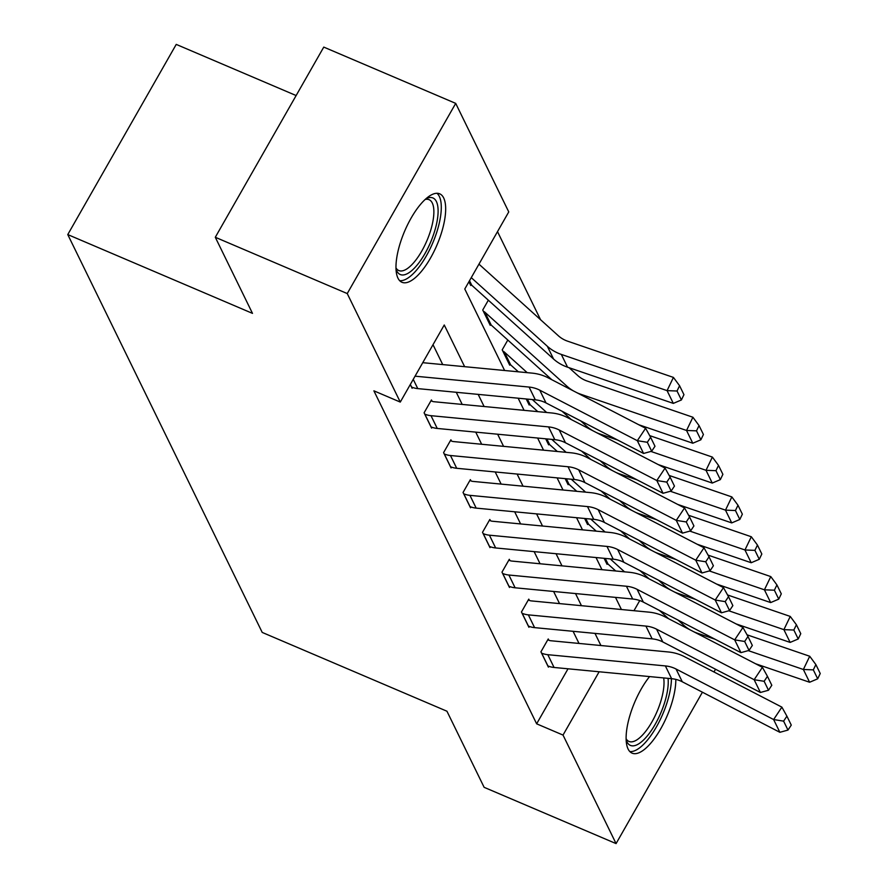 <?xml version="1.0" encoding="UTF-8"?>
<svg xmlns="http://www.w3.org/2000/svg" width="888" height="888" viewBox="0 0 888 888"><rect width="100%" height="100%" fill="white"/><g stroke="black" fill="none" stroke-linecap="round" stroke-linejoin="round"><path stroke-width="1.33" d="M675.812 679.387A48.085 17.594 -66.9 0 1 659.751 730.491A48.085 17.594 -66.9 0 1 632.101 753.157A48.085 17.594 -66.9 0 1 628.094 749.028A48.085 17.594 -66.9 0 1 649.572 676.589M397.957 278.144A48.085 17.594 -66.9 0 1 407.714 224.486A48.085 17.594 -66.9 0 1 439.693 193.817A48.085 17.594 -66.9 0 1 443.689 197.957A48.085 17.594 -66.9 0 1 433.932 251.615A48.085 17.594 -66.9 0 1 401.953 282.284A48.085 17.594 -66.9 0 1 397.957 278.144M296.137 95.549L176.235 44.4L67.766 234.576L262.215 632.423L446.942 711.221L484.127 787.323L616.072 843.6L563.025 735.075L599.134 671.772M67.766 234.576L252.492 313.375L215.296 237.274L323.765 47.097L455.711 103.385L508.757 211.91L464.779 289.011L504.606 370.496M540.559 319.713L497.502 231.624M468.92 281.74L470.751 285.492L471.173 284.771M488.333 300.188L482.739 310.012L490.232 325.33L490.642 324.608M507.803 340.026L502.208 349.85L509.701 365.168L510.112 364.446M526.218 398.967L529.17 405.006L529.581 404.284M545.687 438.805L548.64 444.844L549.05 444.111M565.157 478.643L568.109 484.67L568.52 483.949M584.626 518.481L587.579 524.508L587.989 523.787M604.095 558.319L607.048 564.346L607.459 563.625M464.635 366.677L444.255 324.986L400.277 402.086L373.892 390.831L536.641 723.82L568.02 668.797M579.009 643.434L573.082 631.301M559.54 603.607L553.613 591.464M540.071 563.769L534.143 551.637M520.601 523.931L514.674 511.799M501.132 484.093L495.204 471.961M481.662 444.255L475.735 432.123M462.193 404.417L456.266 392.285M442.724 364.591L433.011 344.711M410.289 384.537L412.121 388.289L412.598 387.457M432.056 401.232L431.435 399.955L424.098 412.809L431.59 428.127L432.068 427.295M451.526 441.07L450.904 439.793L443.578 452.647L451.06 467.965L451.537 467.121M470.995 480.908L470.374 479.631L463.048 492.474L470.529 507.803L471.006 506.959M490.465 520.745L489.843 519.469L482.517 532.312L489.998 547.641L490.476 546.797M509.934 560.583L509.312 559.296L501.986 572.15L509.468 587.468L509.945 586.635M529.403 600.41L528.782 599.134L521.456 611.987L528.937 627.305L529.415 626.473M548.873 640.248L548.251 638.971L540.925 651.825L548.407 667.143L548.884 666.311M215.296 237.274L347.241 293.562L455.711 103.385M715.528 669.241L713.974 671.972M702.419 692.207L616.072 843.6M536.641 723.82L563.025 735.075M400.277 402.086L347.241 293.562M600.921 645.532L594.993 633.399M581.451 605.694L575.524 593.561M561.982 565.856L556.055 553.724M542.513 526.018L536.585 513.886M523.043 486.191L517.116 474.048M503.574 446.353L497.646 434.221M484.104 406.515L478.177 394.383M633.965 610.711L639.749 600.566M518.148 398.201L524.075 410.334M537.617 438.039L543.545 450.172M557.087 477.866L563.014 490.01M576.556 517.704L582.484 529.836M596.026 557.542L601.953 569.674M615.495 597.38L621.422 609.512M415.062 376.179L529.093 387.068A30.825 27.35 154 0 1 539.76 390.165L637.329 440.692L645.598 428.282L548.018 377.755A46.243 41.026 -26 0 0 532.012 373.115L422.755 362.681M411.499 387.013L411.599 387.057A21.578 19.148 -26 0 0 417.771 388.611L535.331 399.844A30.825 27.35 154 0 1 545.998 402.93L643.578 453.457L637.329 440.692L647.319 442.28L651.681 451.226L654.989 446.253L650.627 437.318L647.319 442.28M650.627 437.318L645.598 428.282M643.578 453.457L651.681 451.226M681.407 399.955L683.949 394.661L679.575 385.725L677.033 391.02L681.407 399.955L673.315 403.396L567.565 367.188A46.243 41.026 154 0 1 553.568 359.041L471.717 285.203A6.161 5.472 -26 0 0 470.24 284.26L470.129 284.216M673.315 403.396L667.077 390.631L561.327 354.423A46.243 41.026 154 0 1 547.33 346.264L471.262 277.644M677.033 391.02L667.077 390.631L673.426 377.411L679.575 385.725M478.954 264.147L558.352 335.764A30.825 27.35 -26 0 0 567.687 341.203L673.426 377.411M425.851 198.834A41.614 15.218 -66.9 0 1 426.107 198.701A41.614 15.218 -66.9 0 1 433.788 233.833A41.614 15.218 -66.9 0 1 412.964 269.53A41.614 15.218 -66.9 0 1 396.081 269.097A41.614 15.218 -66.9 0 1 396.004 268.82M395.97 267.876A38.528 14.097 113.1 0 0 398.845 270.562A38.528 14.097 113.1 0 0 429.881 232.878A38.528 14.097 113.1 0 0 429.082 199.678A38.528 14.097 113.1 0 0 425.152 199.467M399.678 280.675A47.774 17.471 113.1 0 0 436.341 233.466A47.774 17.471 113.1 0 0 436.952 193.284M668.065 678.354A41.614 15.218 -66.9 0 1 652.403 728.915A41.614 15.218 -66.9 0 1 626.95 741.824A41.614 15.218 -66.9 0 1 626.229 739.982A41.614 15.218 -66.9 0 1 626.14 739.704M629.814 751.559A47.774 17.471 113.1 0 0 656.387 726.961A47.774 17.471 113.1 0 0 671.439 678.676M626.118 738.76A38.528 14.097 113.1 0 0 628.981 741.447A38.528 14.097 113.1 0 0 652.769 720.412A38.528 14.097 113.1 0 0 663.658 677.933M424.73 414.086L424.83 414.13A21.578 19.148 -26 0 0 430.991 415.684L548.562 426.906A30.825 27.35 154 0 1 559.229 430.003L656.809 480.53L665.068 468.12L567.488 417.593A46.243 41.026 -26 0 0 551.481 412.953L433.921 401.72A6.161 5.472 154 0 1 432.156 401.276L430.969 400.766M430.969 426.851L431.069 426.895A21.578 19.148 -26 0 0 437.24 428.449L554.8 439.671A30.825 27.35 154 0 1 565.467 442.768L663.047 493.295L656.809 480.53L666.788 482.117L671.15 491.053L674.458 486.091L670.096 477.156L666.788 482.117M670.096 477.156L665.068 468.12M663.047 493.295L671.15 491.053M444.2 453.923L444.3 453.968A21.578 19.148 -26 0 0 450.46 455.511L568.031 466.744A30.825 27.35 154 0 1 578.699 469.841L676.279 520.368L684.537 507.958L586.957 457.431A46.243 41.026 -26 0 0 570.951 452.791L453.391 441.558A6.161 5.472 154 0 1 451.637 441.114L450.438 440.603M450.438 466.688L450.538 466.733A21.578 19.148 -26 0 0 456.71 468.287L574.27 479.509A30.825 27.35 154 0 1 584.937 482.606L682.517 533.133L676.279 520.368L686.258 521.955L690.62 530.891L693.928 525.929L689.565 516.994L686.258 521.955M689.565 516.994L684.537 507.958M682.517 533.133L690.62 530.891M700.876 439.793L703.418 434.498L699.045 425.563L696.503 430.846L700.876 439.793L692.784 443.234L638.738 424.73M551.803 379.709L491.186 325.041A6.161 5.472 -26 0 0 489.71 324.098L489.599 324.053M483.361 311.288L483.472 311.333A6.161 5.472 -26 0 1 484.948 312.265L566.799 386.102A46.243 41.026 154 0 0 573.348 390.864M692.784 443.234L686.546 430.469L580.796 394.261A46.243 41.026 154 0 1 576.878 392.696M696.503 430.846L686.546 430.469L692.906 417.238L699.045 425.563M569.075 367.71L577.822 375.602A30.825 27.35 -26 0 0 587.157 381.041L692.906 417.238M720.346 479.62L722.888 474.336L718.514 465.401L715.972 470.684L720.346 479.62L712.254 483.072L658.208 464.568M571.273 419.547L562.082 411.266M518.348 371.806L510.656 364.868A6.161 5.472 -26 0 0 509.179 363.936L509.068 363.891M502.83 351.126L502.941 351.171A6.161 5.472 -26 0 1 504.417 352.103L527.195 372.66M592.818 430.702A46.243 41.026 154 0 1 586.269 425.94L580.663 420.89M617.726 440.071L600.266 434.099A46.243 41.026 154 0 1 596.348 432.534M712.254 483.072L706.015 470.296L650.915 451.437M715.972 470.684L706.015 470.296L712.376 457.076L718.514 465.401M649.672 435.608L712.376 457.076M463.669 493.75L463.769 493.806A21.578 19.148 -26 0 0 469.93 495.349L587.501 506.582A30.825 27.35 154 0 1 598.168 509.668L695.748 560.195L704.006 547.785L606.426 497.258A46.243 41.026 -26 0 0 590.42 492.618L472.86 481.396A6.161 5.472 154 0 1 471.106 480.952L469.907 480.441M469.907 506.526L470.007 506.571A21.578 19.148 -26 0 0 476.179 508.114L593.739 519.347A30.825 27.35 154 0 1 604.406 522.444L701.986 572.971L695.748 560.195L705.727 561.793L710.1 570.729L713.397 565.767L709.035 556.832L705.727 561.793M709.035 556.832L704.006 547.785M701.986 572.971L710.1 570.729M483.139 533.588L483.239 533.633A21.578 19.148 -26 0 0 489.41 535.187L606.97 546.42A30.825 27.35 154 0 1 617.637 549.506L715.217 600.033L723.476 587.623L625.896 537.096A46.243 41.026 -26 0 0 609.89 532.456L492.329 521.234A6.161 5.472 154 0 1 490.576 520.79L489.377 520.279M489.377 546.364L489.488 546.409A21.578 19.148 -26 0 0 495.648 547.952L613.208 559.185A30.825 27.35 154 0 1 623.875 562.282L721.456 612.798L715.217 600.033L725.196 601.631L729.57 610.567L732.866 605.605L728.504 596.669L725.196 601.631M728.504 596.669L723.476 587.623M721.456 612.798L729.57 610.567M502.608 573.426L502.708 573.47A21.578 19.148 -26 0 0 508.88 575.024L626.44 586.247A30.825 27.35 154 0 1 637.107 589.343L734.687 639.871L742.945 627.461L645.365 576.934A46.243 41.026 -26 0 0 629.37 572.294L511.799 561.061A6.161 5.472 154 0 1 510.045 560.628L508.846 560.117M508.846 586.191L508.957 586.235A21.578 19.148 -26 0 0 515.118 587.789L632.678 599.023A30.825 27.35 154 0 1 643.345 602.108L740.925 652.636L734.687 639.871L744.666 641.469L749.039 650.405L752.336 645.443L747.974 636.496L744.666 641.469M747.974 636.496L742.945 627.461M740.925 652.636L749.039 650.405M739.815 519.458L742.357 514.174L737.984 505.239L735.442 510.522L739.815 519.458L731.723 522.91L677.677 504.406M590.742 459.385L581.551 451.104M537.817 411.644L530.125 404.706A6.161 5.472 -26 0 0 528.649 403.774L528.538 403.729M612.287 470.54A46.243 41.026 154 0 1 605.738 465.778L600.133 460.717M546.664 412.487L532.323 399.556M637.196 479.909L619.735 473.937A46.243 41.026 154 0 1 615.817 472.372M731.723 522.91L725.485 510.134L670.385 491.275M735.442 510.522L725.485 510.134L731.845 496.914L737.984 505.239M669.141 475.446L731.845 496.914M759.284 559.296L761.826 554.012L757.453 545.066L754.911 550.36L759.284 559.296L751.193 562.737L697.147 544.233M610.211 499.223L601.021 490.931M557.287 451.481L549.594 444.544A6.161 5.472 -26 0 0 548.118 443.612L548.007 443.567M631.757 510.378A46.243 41.026 154 0 1 625.208 505.616L619.602 500.555M566.133 452.325L551.792 439.394M656.665 519.746L639.205 513.764A46.243 41.026 154 0 1 635.286 512.21M751.193 562.737L744.954 549.972L689.854 531.113M754.911 550.36L744.954 549.972L751.315 536.752L757.453 545.066M688.611 515.284L751.315 536.752M778.754 599.134L781.296 593.839L776.922 584.903L774.38 590.198L778.754 599.134L770.662 602.575L716.616 584.071M629.681 539.06L620.49 530.769M576.756 491.319L569.064 484.382A6.161 5.472 -26 0 0 567.587 483.438L567.476 483.394M651.226 550.216A46.243 41.026 154 0 1 644.677 545.443L639.071 540.392M585.603 492.163L571.262 479.22M676.134 559.584L658.674 553.601A46.243 41.026 154 0 1 654.756 552.047M770.662 602.575L764.424 589.81L709.323 570.94M774.38 590.198L764.424 589.81L770.784 576.59L776.922 584.903M708.08 555.122L770.784 576.59M798.223 638.971L800.765 633.677L796.403 624.741L793.85 630.025L798.223 638.971L790.131 642.413L736.085 623.909M649.15 578.898L639.959 570.607M596.225 531.157L588.533 524.22A6.161 5.472 -26 0 0 587.057 523.276L586.957 523.232M670.695 590.054A46.243 41.026 154 0 1 664.146 585.281L658.541 580.23M605.072 532.001L590.731 519.058M695.604 599.422L678.143 593.439A46.243 41.026 154 0 1 674.225 591.874M790.131 642.413L783.893 629.648L728.793 610.778M793.85 630.025L783.893 629.648L790.253 616.427L796.403 624.741M727.55 594.96L790.253 616.427M817.693 678.809L820.235 673.515L815.872 664.579L813.319 669.863L817.693 678.809L809.601 682.25L755.555 663.747M668.62 618.725L659.429 610.445M615.695 570.984L608.003 564.058A6.161 5.472 -26 0 0 606.526 563.114L606.426 563.07M690.165 629.881A46.243 41.026 154 0 1 683.616 625.119L678.01 620.068M624.542 571.839L610.2 558.896M715.073 639.249L697.613 633.277A46.243 41.026 154 0 1 693.695 631.712M809.601 682.25L803.363 669.485L748.262 650.615M813.319 669.863L803.363 669.485L809.723 656.254L815.872 664.579M747.019 634.798L809.723 656.254M522.077 613.264L522.177 613.308A21.578 19.148 -26 0 0 528.349 614.862L645.909 626.084A30.825 27.35 154 0 1 656.576 629.181L754.156 679.709L762.415 667.299L664.835 616.772A46.243 41.026 -26 0 0 648.839 612.132L531.268 600.899A6.161 5.472 154 0 1 529.514 600.455L528.316 599.955M528.316 626.029L528.427 626.073A21.578 19.148 -26 0 0 534.587 627.627L652.147 638.861A30.825 27.35 154 0 1 662.814 641.946L760.394 692.474L754.156 679.709L764.135 681.296L768.509 690.242L771.805 685.27L767.443 676.334L764.135 681.296M767.443 676.334L762.415 667.299M760.394 692.474L768.509 690.242M541.547 653.102L541.647 653.146A21.578 19.148 -26 0 0 547.818 654.689L665.378 665.922A30.825 27.35 154 0 1 676.046 669.019L773.626 719.546L781.884 707.137L684.304 656.609A46.243 41.026 -26 0 0 668.309 651.97L550.738 640.736A6.161 5.472 154 0 1 548.984 640.292L547.785 639.782M547.785 665.867L547.896 665.911A21.578 19.148 -26 0 0 554.057 667.465L671.617 678.687A30.825 27.35 154 0 1 682.284 681.784L779.864 732.311L773.626 719.546L783.605 721.134L787.978 730.069L791.275 725.108L786.912 716.172L783.605 721.134M786.912 716.172L781.884 707.137M779.864 732.311L787.978 730.069M410.334 384.46L411.599 387.057M529.093 387.068L535.331 399.844M539.76 390.165L545.998 402.93M413.242 379.354L417.771 388.611M470.24 284.26L468.964 281.663M567.565 367.188L561.327 354.423M553.568 359.041L547.33 346.264M471.717 285.203L469.519 280.697M424.83 414.13L431.069 426.895M548.562 426.906L554.8 439.671M559.229 430.003L565.467 442.768M430.991 415.684L437.24 428.449M444.3 453.968L450.538 466.733M568.031 466.744L574.27 479.509M578.699 469.841L584.937 482.606M450.46 455.511L456.71 468.287M489.71 324.098L483.472 311.333M581.096 394.883L580.796 394.261M567.698 387.945L566.799 386.102M491.186 325.041L484.948 312.265M509.179 363.936L502.941 351.171M600.577 434.72L600.266 434.099M587.168 427.783L586.269 425.94M510.656 364.868L504.417 352.103M463.769 493.806L470.007 506.571M587.501 506.582L593.739 519.347M598.168 509.668L604.406 522.444M469.93 495.349L476.179 508.114M483.239 533.633L489.488 546.409M606.97 546.42L613.208 559.185M617.637 549.506L623.875 562.282M489.41 535.187L495.648 547.952M502.708 573.47L508.957 586.235M626.44 586.247L632.678 599.023M637.107 589.343L643.345 602.108M508.88 575.024L515.118 587.789M528.649 403.774L526.307 398.978M620.046 474.558L619.735 473.937M606.637 467.621L605.738 465.778M530.125 404.706L527.372 399.078M548.118 443.612L545.776 438.816M639.515 514.396L639.205 513.764M626.107 507.459L625.208 505.616M549.594 444.544L546.841 438.916M567.587 483.438L565.245 478.654M658.985 554.234L658.674 553.601M645.576 547.286L644.677 545.443M569.064 484.382L566.311 478.754M587.057 523.276L584.715 518.481M678.454 594.061L678.143 593.439M665.045 587.123L664.146 585.281M588.533 524.22L585.78 518.592M606.526 563.114L604.184 558.319M697.924 633.899L697.613 633.277M684.515 626.961L683.616 625.119M608.003 564.058L605.25 558.419M522.177 613.308L528.427 626.073M645.909 626.084L652.147 638.861M656.576 629.181L662.814 641.946M528.349 614.862L534.587 627.627M541.647 653.146L547.896 665.911M665.378 665.922L671.617 678.687M676.046 669.019L682.284 681.784M547.818 654.689L554.057 667.465"/></g></svg>
